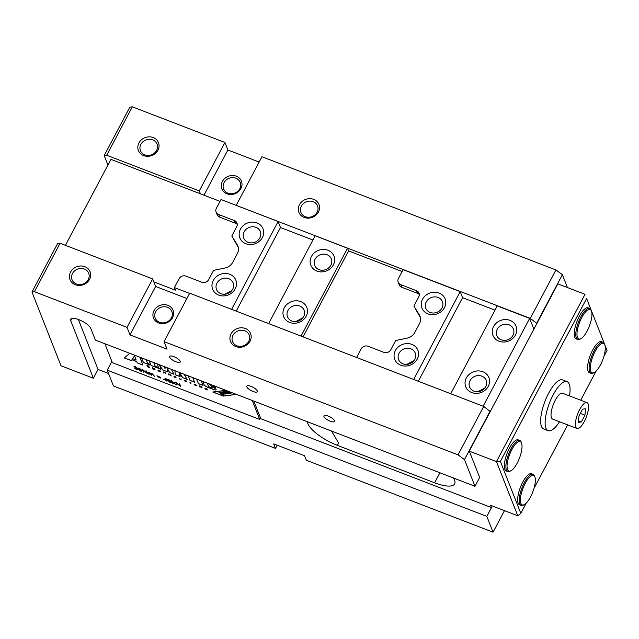 <?xml version="1.0" encoding="UTF-8"?>
<svg xmlns="http://www.w3.org/2000/svg" width="639" height="639" viewBox="0 0 639 639"><rect width="100%" height="100%" fill="white"/><g stroke="black" fill="none" stroke-linecap="round" stroke-linejoin="round"><path stroke-width="0.96" d="M603.895 356.418L607.05 350.46L586.61 298.541L500.369 461.422L520.809 513.341L517.774 515.785L496.447 461.606L585.02 294.323L557.855 283.86L536.88 323.478L530.298 318.39L221.014 199.52L216.349 208.33A5.256 4.665 -21.5 0 0 216.086 212.036A5.256 4.665 -21.5 0 0 218.65 214.512L219.688 217.148A5.256 4.665 158.5 0 1 217.124 214.672L216.086 212.036M586.61 298.541L607.05 350.46M172.682 383.36L171.619 380.652L172.714 382.402L174.902 382.577L173.177 382.689L175.869 384.582L172.818 382.657L173.169 383.544L172.682 383.36L171.699 380.684M163.784 379.414L166.012 378.496L167.458 380.828L166.587 381.012L166.348 380.405L163.784 379.414M156.938 375.748L160.629 377.369L156.938 375.748M143.807 372.233L142.281 369.414L146.77 372.904L145.956 370.828L146.435 371.011L147.473 373.647L142.992 370.165L143.807 372.233M136.65 367.824L135.428 366.858L133.934 366.714L135.276 366.658L137.129 367.952L136.706 368.248L137.888 369.294L136.355 369.422L134.246 367.952L136.259 369.158L137.417 369.126L135.532 367.928L136.642 367.76L133.966 366.602M137.433 369.238L135.532 367.928M236.47 394.415L223.346 396.076L212.771 392.003L225.894 390.341M148.959 366.283L147.274 365.716L149.534 367.561L147.497 366.786L149.302 367.169L146.906 365.372L148.719 366.131M160.062 371.658L158.352 370.955L157.977 369.989L159.974 370.636L160.429 371.874L159.942 371.65M153.448 369.494L154.997 369.614L154.83 368.991L152.425 367.737L153.448 369.494M175.805 377.05L174.287 376.475L176.14 377.817L174.399 377.138L175.965 377.537L173.96 376.219L175.629 376.906M189.823 382.138L190.757 382.497L190.941 383.552L189.823 382.138M201.069 386.467L202.148 387.865L201.077 386.627L200.678 386.475L201.061 387.45L200.295 386.331L199.592 386.06L199.584 386.875L199.128 385.724L201.069 386.467M203.106 381.563A3.107 0.998 -152.1 0 0 202.994 381.691A3.107 0.998 -152.1 0 0 202.986 382.05A103.558 33.204 -152.1 0 0 204.049 384.742A3.107 0.998 -152.1 0 0 207.188 387.042A103.558 33.204 -152.1 0 0 213.993 389.67A3.107 0.998 -152.1 0 0 216.118 389.75A3.107 0.998 -152.1 0 0 216.118 389.391A103.558 33.204 -152.1 0 0 215.854 388.648L211.269 386.883A24.162 7.748 -152.1 0 1 211.397 387.402A1.59 0.511 -152.1 0 1 211.381 387.53A1.59 0.511 -152.1 0 0 211.421 387.458A1.59 0.511 -152.1 0 0 211.437 387.33A24.162 7.748 -152.1 0 0 211.341 386.907M215.343 387.362L210.806 385.7L215.391 387.466A103.558 33.204 -152.1 0 0 215.063 386.699A3.107 0.998 -152.1 0 0 214.448 385.932M210.806 385.7A24.162 7.748 -152.1 0 0 210.495 385.109A1.59 0.511 -152.1 0 0 209.041 384.039A1.59 0.511 -152.1 0 0 207.731 383.903A1.59 0.511 -152.1 0 0 207.715 384.039A24.162 7.748 -152.1 0 0 208.618 386.331A1.59 0.511 -152.1 0 0 210.071 387.402A1.59 0.511 -152.1 0 0 211.381 387.53L211.421 387.458M185.262 374.917L188.345 376.02L190.023 380.461L188.305 376.091L185.158 374.654M195.494 378.631L192.866 377.849L194.583 382.218L190.023 380.461M157.338 363.934L158.696 368.399L157.266 363.911M163.76 366.411L165.094 368.599L164.99 366.882M171.404 369.358L173.896 374.246L169.639 372.609L167.33 368.391L167.969 371.962L162.649 369.917L159.734 365.46L160.98 369.27L158.696 368.399M146.099 359.605L147.577 363.359L149.55 364.118L149.901 365.005L143.368 362.489L141.546 357.856M104.9 343.742L112.36 362.672L259.73 419.44L252.277 400.501M124.381 357.872L131.378 360.652L124.309 357.936L129.813 353.335M139.837 357.193L142.952 365.109L137.265 362.92L136.746 361.61L131.961 359.765L131.378 360.652M153.767 362.561L155.245 366.307L157.218 367.074L157.569 367.96L151.036 365.444L149.207 360.803M174.982 370.732L175.174 374.742L174.934 370.716M183.904 374.166L187.179 379.366L182.618 377.609L181.971 376.603L179.535 375.668L179.583 376.443L175.174 374.742M196.7 379.095L198.449 383.704L196.62 379.071M201.181 380.82L203.01 385.461L198.449 383.704M207.292 389.926L205.247 388.967L204.911 388.113L206.972 388.911L207.268 389.471L205.407 388.744L207.292 389.926M195.199 385.269L193.992 384.071L195.222 384.215L196.373 385.269L194.655 384.814L196.389 385.724L194.823 385.085M180.821 379.686L179.91 379.766L180.414 379.494L179.112 378.12L180.533 379.334L181.34 378.983L180.621 379.878M168.92 375.069L168.464 373.911L170.661 374.885L171.172 375.932L168.92 374.246L168.92 375.069L168.544 373.943M163.624 373.024L163.169 371.866L165.373 372.849L165.876 373.895L164.806 372.657L163.632 372.21L163.624 373.024L163.249 371.898M186.412 381.491L184.759 381.02L186.955 381.803L184.927 380.628L186.668 381.148L185.286 380.389L184.519 380.485L186.548 381.611M141.874 370.285C142.305 371.091 141.866 371.307 140.556 370.947L138.16 368.943C137.712 368.136 138.128 367.904 139.422 368.256L141.834 370.356C142.265 371.163 141.826 371.387 140.516 371.027L138.16 368.943L138.072 368.232M141.834 370.356L141.914 371.035M148.719 374.127L147.96 372.202L152.497 373.919L154.606 376.395L152.505 374.127L151.611 374.606L151.906 375.357L149.806 373.088L148.887 373.503L149.207 374.318L148.719 374.127L148.04 372.233M151.547 374.047L151.611 374.606M148.847 373.008L148.887 373.503M157.242 376.523L160.932 378.144L157.242 376.523M171.372 381.651C171.803 382.449 171.364 382.673 170.054 382.314L167.658 380.309C167.21 379.494 167.626 379.27 168.92 379.614L171.332 381.723C171.763 382.521 171.324 382.745 170.014 382.386L167.658 380.309L167.57 379.598M171.332 381.723L171.412 382.394M177.043 385.037L175.525 382.218L180.006 385.7L179.192 383.632L179.679 383.815L180.709 386.451L176.228 382.969L177.043 385.037M228.602 392.162L227.588 391.619L228.371 392.194M229.345 392.098L227.708 391.18L226.557 391.324L229.633 393.576L231.022 393.336L228.786 391.459M229.984 393.161L229.129 392.538L229.736 393.193M453.299 477.932A28.044 8.994 27.9 0 1 454.664 483.883A28.044 8.994 27.9 0 1 434.616 482.796L337.4 445.351A28.044 8.994 27.9 0 1 307.519 421.78M517.774 515.785L490.616 505.321L491.503 507.582L260.225 418.497M500.369 461.422L496.447 461.606L469.29 451.142L479.657 477.477L474.993 486.287L464.481 459.569L458.043 454.856L164.071 341.633L167.035 349.158L129.997 334.892L127.033 327.368L34.442 291.703L31.95 292.023L60.977 365.764L93.382 378.248L70.721 320.682A11.39 3.65 -152.1 0 1 70.689 319.212A11.39 3.65 -152.1 0 1 80.642 320.419A11.39 3.65 -152.1 0 1 90.786 328.406L95.379 340.076L474.993 486.287M78.381 319.484L98.047 369.446L108.526 373.48M259.73 419.44L260.504 417.97L253.875 401.116M189.599 293.421L174.391 287.566L179.056 278.764A5.256 4.665 -21.5 0 1 186.013 276.144L201.756 282.206A5.256 4.665 158.5 0 0 208.713 279.586L213.594 270.377L224.952 268.021A10.52 9.329 -21.5 0 0 232.716 262.325L237.381 253.523A10.52 9.329 -21.5 0 0 237.908 246.103A10.52 9.329 -21.5 0 0 237.245 244.793L231.813 235.967L236.686 226.757A5.256 4.665 158.5 0 0 236.949 223.051A5.256 4.665 158.5 0 0 234.385 220.575L218.65 214.512M174.391 287.566L175.429 290.202L153.831 281.879L155.636 286.472L129.997 334.892M356.602 357.489L361.147 348.894A5.256 4.665 -21.5 0 1 368.112 346.274L383.847 352.337A5.256 4.665 158.5 0 0 390.812 349.717L395.685 340.515L407.043 338.151A10.52 9.329 -21.5 0 0 414.807 332.464L419.472 323.661A10.52 9.329 -21.5 0 0 419.999 316.241A10.52 9.329 -21.5 0 0 419.344 314.923L413.904 306.105L418.777 296.895A5.256 4.665 158.5 0 0 419.04 293.181A5.256 4.665 158.5 0 0 416.484 290.705L400.741 284.643L401.779 287.278A5.256 4.665 158.5 0 1 399.215 284.802L398.177 282.166A5.256 4.665 -21.5 0 0 400.741 284.643M220.032 201.381L110.938 159.359L65.418 245.336M200.446 193.833L199.288 190.901L106.697 155.237L104.205 155.557L107.935 165.038M312.894 240.016L280.481 227.532L278.109 221.517L236.446 205.462M402.123 271.511L348.59 250.895L347.552 248.259L315.147 235.775L268.644 323.606M494.993 310.155L462.572 297.67L460.2 291.648L403.105 269.658L398.44 278.46A5.256 4.665 -21.5 0 0 398.177 282.166M533.877 329.149L529.643 318.39L497.238 305.913L450.735 393.744M31.95 292.023L57.59 243.595L60.082 243.283L34.442 291.703M127.033 327.368L152.673 278.939L60.082 243.283M152.673 278.939L153.831 281.879M458.043 454.856L483.683 406.436L189.711 293.205L164.071 341.633M483.683 406.436L490.265 411.524L469.29 451.142M569.493 395.9A26.295 8.722 111.1 0 0 569.245 384.151A26.295 8.722 111.1 0 0 567.041 381.627A26.295 8.722 111.1 0 0 551.209 398.84A26.295 8.722 111.1 0 0 545.938 428.17A26.295 8.722 111.1 0 0 548.142 430.694A26.295 8.722 111.1 0 0 559.532 421.748M586.953 402.626L562.568 393.241A13.85 4.593 111.1 0 0 553.31 404.511A13.85 4.593 111.1 0 0 552.615 419.08L577.001 428.473A13.85 4.593 111.1 0 0 585.34 419.408A13.85 4.593 111.1 0 0 588.112 403.96A13.85 4.593 111.1 0 0 586.953 402.626A13.85 4.593 111.1 0 0 577.688 413.904A13.85 4.593 111.1 0 0 577.001 428.473M504.459 510.657L493.06 532.183L486.838 516.384L491.503 507.582M530.298 318.39L555.938 269.97L562.376 274.682L567.44 287.55M562.376 274.682L536.736 323.102M144.789 154.854A8.938 7.932 -21.5 0 0 154.558 152.985A8.938 7.932 -21.5 0 0 157.066 144.095A8.938 7.932 -21.5 0 0 145.844 139.989A8.938 7.932 -21.5 0 0 140.428 150.644A8.938 7.932 -21.5 0 0 144.789 154.854M76.416 283.988A8.938 7.932 -21.5 0 0 86.193 282.118A8.938 7.932 -21.5 0 0 88.701 273.228A8.938 7.932 -21.5 0 0 77.471 269.123A8.938 7.932 -21.5 0 0 72.063 279.778A8.938 7.932 -21.5 0 0 76.416 283.988M143.663 155.604A10.783 9.561 -21.5 0 0 159.047 145.237A10.783 9.561 -21.5 0 0 142.609 138.903A10.783 9.561 -21.5 0 0 143.663 155.604M199.288 190.901L224.928 142.473L132.337 106.817L106.697 155.237M75.29 284.738A10.783 9.561 -21.5 0 0 90.674 274.363A10.783 9.561 -21.5 0 0 74.236 268.037A10.783 9.561 -21.5 0 0 75.29 284.738M104.205 155.557L129.845 107.128L132.337 106.817M224.928 142.473L227.891 150.005L259.154 162.042M555.938 269.97L261.966 156.739L236.326 205.167M493.06 532.183L306.337 460.264L304.563 455.751L273.7 443.865L275.473 448.378L113.446 385.972L107.224 370.173L486.838 516.384M111.857 361.418L107.224 370.173M484.618 388.36L484.833 387.961M331.481 431.005L338.63 443.019L337.4 445.351M490.113 411.149L464.481 459.569M257.325 390.956A5.959 1.909 -152.1 0 0 252.022 386.779A5.959 1.909 -152.1 0 0 246.806 386.148A5.959 1.909 -152.1 0 0 251.183 390.621A5.959 1.909 -152.1 0 0 257.341 391.723A5.959 1.909 -152.1 0 0 257.325 390.956M180.166 361.235A5.959 1.909 -152.1 0 0 174.862 357.057A5.959 1.909 -152.1 0 0 169.654 356.426A5.959 1.909 -152.1 0 0 174.024 360.907A5.959 1.909 -152.1 0 0 180.182 362.009A5.959 1.909 -152.1 0 0 180.166 361.235M334.485 420.67A5.959 1.909 -152.1 0 0 329.181 416.492A5.959 1.909 -152.1 0 0 323.965 415.861A5.959 1.909 -152.1 0 0 328.342 420.342A5.959 1.909 -152.1 0 0 334.501 421.444A5.959 1.909 -152.1 0 0 334.485 420.67M304.148 217.42A10.783 9.561 -21.5 0 0 319.532 207.052A10.783 9.561 -21.5 0 0 303.102 200.718A10.783 9.561 -21.5 0 0 304.148 217.42M235.775 346.554A10.783 9.561 -21.5 0 0 251.167 336.178A10.783 9.561 -21.5 0 0 234.729 329.844A10.783 9.561 -21.5 0 0 235.775 346.554M275.473 448.378L277.158 445.199M98.047 369.446L93.382 378.248M158.616 322.951A10.52 9.329 -21.5 0 0 173.624 312.83A10.52 9.329 -21.5 0 0 157.585 306.656A10.52 9.329 -21.5 0 0 158.616 322.951M155.636 286.472L186.9 298.509M226.981 193.817A10.52 9.329 -21.5 0 0 241.997 183.697A10.52 9.329 -21.5 0 0 225.958 177.522A10.52 9.329 -21.5 0 0 226.981 193.817M227.891 150.005L203.961 195.191M227.947 193.178A8.938 7.932 -21.5 0 0 237.724 191.309A8.938 7.932 -21.5 0 0 240.232 182.419A8.938 7.932 -21.5 0 0 229.01 178.313A8.938 7.932 -21.5 0 0 223.594 188.968A8.938 7.932 -21.5 0 0 227.947 193.178M159.582 322.304A8.938 7.932 -21.5 0 0 169.351 320.435A8.938 7.932 -21.5 0 0 171.859 311.544A8.938 7.932 -21.5 0 0 160.637 307.439A8.938 7.932 -21.5 0 0 155.221 318.094A8.938 7.932 -21.5 0 0 159.582 322.304M305.274 216.669A8.938 7.932 -21.5 0 0 315.051 214.8A8.938 7.932 -21.5 0 0 317.559 205.91A8.938 7.932 -21.5 0 0 306.337 201.804A8.938 7.932 -21.5 0 0 300.921 212.46A8.938 7.932 -21.5 0 0 305.274 216.669M236.909 345.803A8.938 7.932 -21.5 0 0 246.678 343.934A8.938 7.932 -21.5 0 0 249.186 335.044A8.938 7.932 -21.5 0 0 237.964 330.938A8.938 7.932 -21.5 0 0 232.548 341.593A8.938 7.932 -21.5 0 0 236.909 345.803M536.88 323.478L490.265 411.524M567.041 381.627L562.568 379.901A26.295 8.722 111.1 0 0 546.728 397.115A26.295 8.722 111.1 0 0 541.465 426.445A26.295 8.722 111.1 0 0 543.669 428.977L548.142 430.694M603.016 342.272L601.475 341.681A16.654 5.527 111.1 0 0 591.442 352.584A16.654 5.527 111.1 0 0 588.104 371.155A16.654 5.527 111.1 0 0 589.501 372.761L591.043 373.352A16.654 5.527 -68.9 0 1 589.645 371.754A16.654 5.527 -68.9 0 1 592.984 353.175A16.654 5.527 -68.9 0 1 603.016 342.272A16.654 5.527 -68.9 0 1 604.406 343.87A16.654 5.527 -68.9 0 1 604.446 343.966L604.829 344.988A15.775 5.232 111.1 0 0 604.79 344.9A15.775 5.232 111.1 0 0 592.88 356.322A15.775 5.232 111.1 0 0 594.206 372.553A15.775 5.232 111.1 0 0 602.681 359.989A15.775 5.232 111.1 0 0 604.829 344.988M589.685 308.413L588.144 307.814A16.654 5.527 111.1 0 0 578.111 318.717A16.654 5.527 111.1 0 0 574.773 337.296A16.654 5.527 111.1 0 0 576.17 338.894L577.712 339.493A16.654 5.527 -68.9 0 1 576.322 337.887A16.654 5.527 -68.9 0 1 579.653 319.316A16.654 5.527 -68.9 0 1 589.685 308.413A16.654 5.527 -68.9 0 1 591.083 310.011A16.654 5.527 -68.9 0 1 591.115 310.099L591.498 311.129A15.775 5.232 111.1 0 0 591.466 311.041A15.775 5.232 111.1 0 0 579.549 322.455A15.775 5.232 111.1 0 0 580.883 338.694A15.775 5.232 111.1 0 0 589.358 326.13A15.775 5.232 111.1 0 0 591.498 311.129M533.086 474.338L531.544 473.739A16.654 5.527 111.1 0 0 521.52 484.642A16.654 5.527 111.1 0 0 518.181 503.22A16.654 5.527 111.1 0 0 519.579 504.818L521.12 505.417A16.654 5.527 -68.9 0 1 519.723 503.82A16.654 5.527 -68.9 0 1 523.061 485.241A16.654 5.527 -68.9 0 1 533.086 474.338A16.654 5.527 -68.9 0 1 534.484 475.935A16.654 5.527 -68.9 0 1 534.524 476.023L534.899 477.053A15.775 5.232 111.1 0 0 534.867 476.966A15.775 5.232 111.1 0 0 522.958 488.388A15.775 5.232 111.1 0 0 524.284 504.618A15.775 5.232 111.1 0 0 532.758 492.054A15.775 5.232 111.1 0 0 534.899 477.053M519.763 440.479L518.221 439.88A16.654 5.527 111.1 0 0 508.189 450.783A16.654 5.527 111.1 0 0 504.85 469.361A16.654 5.527 111.1 0 0 506.248 470.959L507.789 471.558A16.654 5.527 -68.9 0 1 506.392 469.953A16.654 5.527 -68.9 0 1 509.73 451.382A16.654 5.527 -68.9 0 1 519.763 440.479A16.654 5.527 -68.9 0 1 521.152 442.076A16.654 5.527 -68.9 0 1 521.192 442.164L521.576 443.194A15.775 5.232 111.1 0 0 521.536 443.107A15.775 5.232 111.1 0 0 509.626 454.521A15.775 5.232 111.1 0 0 510.952 470.751A15.775 5.232 111.1 0 0 519.427 458.195A15.775 5.232 111.1 0 0 521.576 443.194M520.809 513.341L526.216 503.133M533.972 488.484L567.648 424.871M580.707 400.222L596.139 371.067M510.952 470.751L509.986 471.262A16.654 5.527 -68.9 0 1 507.789 471.558M524.284 504.618L523.317 505.122A16.654 5.527 -68.9 0 1 521.12 505.417M580.883 338.694L579.908 339.197A16.654 5.527 -68.9 0 1 577.712 339.493M594.206 372.553L593.24 373.056A16.654 5.527 -68.9 0 1 591.043 373.352M585.564 408.776L582.584 409.152L578.998 415.933L578.391 422.331L581.362 421.948L584.957 415.174L585.564 408.776M584.957 415.174L580.34 413.393M581.362 421.948L578.527 420.853M418.313 381.259L462.572 297.67M413.697 379.478L460.2 291.648M427.994 313.869A12.445 11.039 -21.5 0 0 445.758 301.896A12.445 11.039 -21.5 0 0 426.78 294.587A12.445 11.039 -21.5 0 0 427.994 313.869M400.805 365.228A12.445 11.039 -21.5 0 0 418.569 353.255A12.445 11.039 -21.5 0 0 399.591 345.947A12.445 11.039 -21.5 0 0 400.805 365.228M420.406 317.599A10.52 9.329 -21.5 0 0 420.374 317.559L413.904 306.105M419.328 294.595A5.256 4.665 -21.5 0 0 417.515 293.341L401.779 287.278M303.062 336.865L348.59 250.895M301.049 336.09L347.552 248.259M316.888 271.08A12.445 11.039 -21.5 0 0 334.652 259.107A12.445 11.039 -21.5 0 0 315.674 251.798A12.445 11.039 -21.5 0 0 316.888 271.08M289.699 322.431A12.445 11.039 -21.5 0 0 307.463 310.458A12.445 11.039 -21.5 0 0 288.485 303.15A12.445 11.039 -21.5 0 0 289.699 322.431M236.222 311.121L280.481 227.532M231.606 309.348L278.109 221.517M245.903 243.739A12.445 11.039 -21.5 0 0 263.667 231.765A12.445 11.039 -21.5 0 0 244.689 224.457A12.445 11.039 -21.5 0 0 245.903 243.739M218.714 295.098A12.445 11.039 -21.5 0 0 236.478 283.125A12.445 11.039 -21.5 0 0 217.5 275.816A12.445 11.039 -21.5 0 0 218.714 295.098M238.315 247.469A10.52 9.329 -21.5 0 0 238.283 247.429L231.813 235.967M237.237 224.457A5.256 4.665 -21.5 0 0 235.424 223.211L219.688 217.148M483.14 406.22L529.643 318.39M498.979 341.21A12.445 11.039 -21.5 0 0 516.743 329.237A12.445 11.039 -21.5 0 0 497.765 321.928A12.445 11.039 -21.5 0 0 498.979 341.21M471.79 392.57A12.445 11.039 -21.5 0 0 489.554 380.596A12.445 11.039 -21.5 0 0 470.576 373.288A12.445 11.039 -21.5 0 0 471.79 392.57M224.792 294.228L231.861 290.497M220.862 293.668A8.938 7.932 -21.5 0 0 230.631 291.799A8.938 7.932 -21.5 0 0 233.139 282.909A8.938 7.932 -21.5 0 0 221.917 278.804A8.938 7.932 -21.5 0 0 216.501 289.459A8.938 7.932 -21.5 0 0 220.862 293.668M248.052 242.309A8.938 7.932 -21.5 0 0 257.829 240.44A8.938 7.932 -21.5 0 0 260.337 231.55A8.938 7.932 -21.5 0 0 249.106 227.444A8.938 7.932 -21.5 0 0 243.699 238.099A8.938 7.932 -21.5 0 0 248.052 242.309M295.777 321.569L302.846 317.831M291.847 321.002A8.938 7.932 -21.5 0 0 301.616 319.141A8.938 7.932 -21.5 0 0 304.124 310.25A8.938 7.932 -21.5 0 0 292.902 306.145A8.938 7.932 -21.5 0 0 287.486 316.792A8.938 7.932 -21.5 0 0 291.847 321.002M319.037 269.65A8.938 7.932 -21.5 0 0 328.813 267.781A8.938 7.932 -21.5 0 0 331.322 258.891A8.938 7.932 -21.5 0 0 320.091 254.785A8.938 7.932 -21.5 0 0 314.684 265.441A8.938 7.932 -21.5 0 0 319.037 269.65M406.883 364.366L413.952 360.628M402.953 363.799A8.938 7.932 -21.5 0 0 412.722 361.93A8.938 7.932 -21.5 0 0 415.23 353.04A8.938 7.932 -21.5 0 0 404.008 348.934A8.938 7.932 -21.5 0 0 398.592 359.589A8.938 7.932 -21.5 0 0 402.953 363.799M430.143 312.439A8.938 7.932 -21.5 0 0 439.92 310.57A8.938 7.932 -21.5 0 0 442.428 301.68A8.938 7.932 -21.5 0 0 431.205 297.574A8.938 7.932 -21.5 0 0 425.79 308.23A8.938 7.932 -21.5 0 0 430.143 312.439M477.868 391.707L484.937 387.969M473.938 391.14A8.938 7.932 -21.5 0 0 483.707 389.271A8.938 7.932 -21.5 0 0 486.215 380.381A8.938 7.932 -21.5 0 0 474.993 376.275A8.938 7.932 -21.5 0 0 469.577 386.93A8.938 7.932 -21.5 0 0 473.938 391.14M501.128 339.78A8.938 7.932 -21.5 0 0 510.904 337.911A8.938 7.932 -21.5 0 0 513.413 329.021A8.938 7.932 -21.5 0 0 502.19 324.916A8.938 7.932 -21.5 0 0 496.775 335.571A8.938 7.932 -21.5 0 0 501.128 339.78M132.64 358.703L134.486 355.867L136.139 360.053L132.64 358.703L134.486 355.867M134.525 355.787L136.139 360.053M137.265 362.92L142.912 365.005M137.305 362.848L136.746 361.61M131.418 360.58L131.993 359.685L136.786 361.53M143.368 362.489L149.861 364.901M143.408 362.417L141.626 357.888M151.036 365.444L157.529 367.856M151.076 365.372L149.286 360.835M165.038 366.898L165.094 368.599M169.639 372.609L173.84 374.134M169.678 372.537L167.33 368.391M162.649 369.917L167.953 371.874M162.689 369.845L159.734 365.46M158.736 368.32L160.948 369.174M179.319 372.505L179.479 374.829L181.308 375.444L179.359 372.433L181.268 375.516M182.618 377.609L187.107 379.246M182.658 377.537L181.971 376.603M179.535 375.668L182.011 376.531M175.214 374.67L179.575 376.347M195.558 378.791L192.866 377.849M190.063 380.389L194.544 382.114M198.489 383.632L202.97 385.357M210.846 385.629A24.162 7.748 -152.1 0 0 210.535 385.037A1.59 0.511 -152.1 0 0 209.081 383.967A1.59 0.511 -152.1 0 0 207.771 383.831A1.59 0.511 -152.1 0 0 207.755 383.871M203.018 381.659A3.107 0.998 -152.1 0 0 203.026 381.978A103.558 33.204 -152.1 0 0 204.089 384.662A3.107 0.998 -152.1 0 0 207.228 386.97A103.558 33.204 -152.1 0 0 214.033 389.59A3.107 0.998 -152.1 0 0 216.134 389.71M206.764 389.007L205.279 388.44L206.812 389.127M205.295 388.344L206.804 388.935M207.244 389.822L206.093 389.463M206.133 389.391L205.726 389.287M205.111 388.672L204.887 388.264M207.228 389.367L205.407 388.744M200.678 386.475L202.108 387.761M199.592 386.06L201.021 387.346M199.624 386.803L199.208 385.748M195.901 384.734L194.384 384.239L195.917 384.934M194.216 384.47L193.992 384.071M194.504 384.55L196.333 385.165M195.238 385.197L196.349 385.621M190.598 383.328L190.174 382.434M179.247 378.152L180.414 379.494M180.861 379.614L181.324 378.975M175.238 377.489L174.735 377.353M173.936 376.235L175.965 377.537M168.92 374.246L170.309 374.71L171.132 375.828M153.096 369.27L152.505 367.76M153.304 369.134L155.005 369.55M154.662 369.222L152.889 368.072L153.232 368.943L154.614 369.39M154.622 369.294L153.879 368.36M152.889 368.072L153.839 368.439M159.079 371.355L159.638 371.483M159.119 371.283L158.696 371.171M158.121 370.612L157.905 370.061M158.712 370.316L159.662 370.676L159.862 371.427L159.055 371.187L158.328 370.237L159.662 370.676M159.702 370.604L159.926 371.363M163.632 372.21L165.014 372.673L165.836 373.791M148.544 365.955L148.136 365.851M149.318 367.473L148.847 367.417M148.344 367.225L148.887 367.345M148.384 367.145L147.897 367.01M147.936 366.938L147.497 366.786M146.914 365.38L149.294 367.281M220.559 392.09L221.318 391.923L225.232 394.071L222.923 393.888L223.386 394.367L222.787 394.447L220.559 392.09L221.278 391.995L225.192 394.143M223.386 394.367L223.019 393.88M236.334 394.367L223.386 396.004L212.939 391.979M227.883 391.108L226.557 391.324M231.03 393.297L229.337 392.106M228.778 393.576A2.244 0.719 -152.1 0 0 228.802 393.536A2.244 0.719 -152.1 0 0 228.578 392.905A2.388 0.767 -152.1 0 0 227.212 391.915A2.252 0.719 -152.1 0 0 224.976 391.539A2.252 0.719 -152.1 0 0 224.96 391.579M223.53 395.365A1.406 0.447 -152.1 0 0 223.554 395.333A1.406 0.447 -152.1 0 0 223.019 394.582L222.979 394.654A1.406 0.447 -152.1 0 1 223.514 395.405A1.406 0.447 -152.1 0 1 223.171 395.509L218.929 392.298L219.632 392.202L222.979 394.654M221.885 394.838L222.284 394.83M218.929 392.298L219.672 392.13L222.691 394.343M224.816 393.129L225.934 394.047L224.433 392.953L227.38 393.792L224.952 392.658L227.34 393.872M225.934 394.047L222.284 391.867L224.081 392.594M222.284 391.867L224.185 392.769L223.57 391.707L224.305 391.547L224.952 392.658M227.18 391.987A2.252 0.719 -152.1 0 0 224.936 391.611A2.252 0.719 -152.1 0 0 225.16 392.242A2.388 0.767 -152.1 0 0 226.518 393.233A2.244 0.719 -152.1 0 0 228.762 393.616A2.244 0.719 -152.1 0 0 228.538 392.977A2.388 0.767 -152.1 0 0 227.18 391.987L227.212 391.915M223.57 391.707L224.265 391.619L224.912 392.729M222.58 393.536L223.227 393.456L221.637 392.57L223.131 393.4M226.885 392.993L227.708 392.889A1.621 0.519 -152.1 0 0 226.805 392.226L225.99 392.33A1.621 0.519 -152.1 0 0 226.885 392.993L227.796 393.089M226.03 392.258A1.621 0.519 -152.1 0 0 226.925 392.921M221.885 392.705L222.62 393.464M227.708 391.603L228.411 392.114M229.002 392.554L229.776 393.121M184.519 380.317L186.452 381.419M185.781 381.643L186.181 381.707M185.821 381.571L185.326 381.427M137.928 369.222L136.355 369.422M136.395 369.35L134.286 367.88M138.2 368.871L138.096 368.2M141.443 370.684L139.582 368.455L138.687 369.054M139.582 368.455L138.647 369.134L138.583 368.495M141.387 370.101L139.55 368.535M138.647 369.134L140.42 370.764L141.403 370.756L141.347 370.173M143.767 372.13L143.32 372.05M143.36 371.978L142.361 369.446M146.035 370.86L146.77 372.904M147.401 373.535L142.992 370.165M154.566 376.291L154.127 376.211M154.159 376.139L152.505 374.127M152.545 374.055L151.651 374.534M151.866 375.253L151.419 375.173M151.459 375.093L149.806 373.088M149.845 373.008L148.927 373.432M149.167 374.214L148.759 374.055M160.589 377.266L157.026 375.98M160.892 378.04L157.338 376.762M167.418 380.724L166.835 380.588M167.035 381.092L166.587 381.012M166.627 380.94L166.348 380.405M166.388 380.325L163.888 379.366M166.244 380.133L165.828 378.911L164.63 379.51L166.244 380.133L165.789 378.991L164.63 379.51M167.698 380.237L167.594 379.558M170.94 382.042L169.079 379.822L168.185 380.421M169.079 379.822L168.145 380.493L168.081 379.854M170.885 381.459L169.047 379.893M168.145 380.493L169.918 382.122L170.901 382.114L170.845 381.531M174.743 382.521L173.177 382.689M175.589 384.39L175.174 384.319M175.206 384.239L172.818 382.657M173.121 383.44L172.722 383.28M177.003 384.934L176.556 384.854M176.596 384.774L175.597 382.25M179.271 383.664L180.006 385.7M180.637 386.331L176.228 382.969M439.92 472.772L434.616 482.796M71.919 318.422L70.721 320.682M420.374 317.559L419.344 314.923M417.515 293.341L416.484 290.705M238.283 247.429L237.245 244.793M235.424 223.211L234.385 220.575"/></g></svg>
